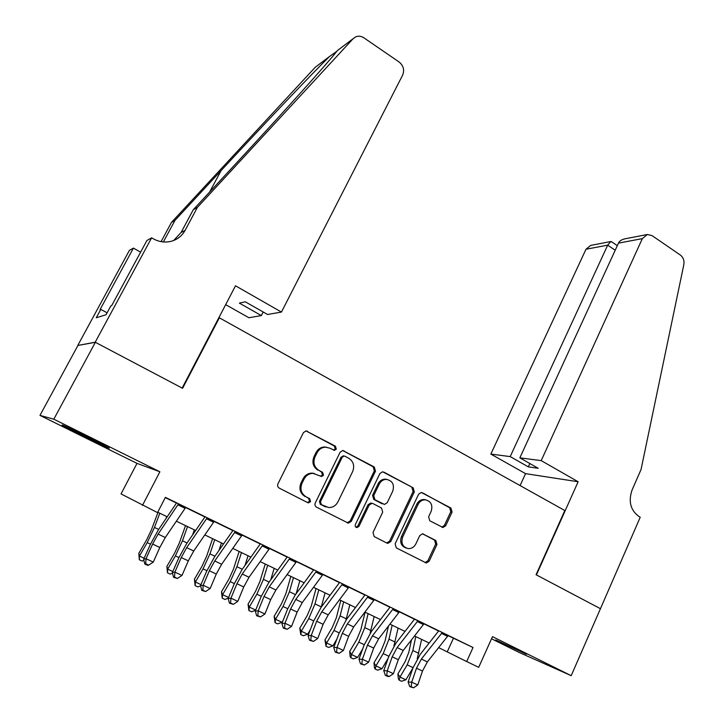 <?xml version="1.0" encoding="UTF-8"?>
<svg xmlns="http://www.w3.org/2000/svg" width="724" height="724" viewBox="0 0 724 724"><rect width="100%" height="100%" fill="white"/><g stroke="black" fill="none" stroke-linecap="round" stroke-linejoin="round"><path stroke-width="1.09" d="M336.298 449.133L335.429 446.201L306.044 430.889L303.419 432.626L277.935 483.849C277.238 485.668 277.663 487.089 279.22 488.103L307.718 502.646L308.524 502.863L310.551 501.605L309.673 498.664L306.026 496.791C301.13 493.596 299.781 489.098 301.989 483.297L304.098 479.035C306.098 475.369 309.067 473.478 313.012 473.36L321.537 476.492L323.483 475.252L322.605 472.32L318.994 470.419C314.144 467.188 312.804 462.699 314.994 456.953L317.085 452.717C318.985 449.206 321.827 447.351 325.601 447.151L329.918 448.201L334.443 450.346L336.298 449.133M333.574 450.147L335.221 448.952L334.361 446.029L305.99 430.898M308.524 502.863L307.537 502.556L309.528 501.298L308.65 498.356L306.026 496.791M320.614 476.238L322.433 475.007L321.565 472.084L318.994 470.419M526.448 654.279L495.705 639.953L526.448 654.279M89.559 437.848C73.658 429.956 58.671 423.024 62.726 425.422L82.219 435.477C97.659 443.133 112.573 450.047 108.727 447.74L89.559 437.848M442.011 527.217L442.998 527.497L445.685 525.769L452.084 512.049L450.952 508.058L421.259 492.447L418.626 494.175L395.132 543.824L396.309 547.878L426.309 563L429.151 561.227L436.961 544.475L435.821 540.475L422.554 533.796L419.784 535.552L415.866 543.887C414.155 547.127 411.63 548.702 408.282 548.611C402.671 547.091 400.788 543.244 402.653 537.072L418.083 504.42C419.676 501.379 422.047 499.841 425.178 499.804C430.997 501.162 432.988 505.017 431.151 511.352L428.617 516.755L429.766 520.773L442.998 527.497M448.111 635.636L473.034 647.518L466.681 661.546L478.691 667.329L492.501 636.658L571.191 675.664L600.449 608.694L536.412 574.919L578.141 481.75L541.208 460.627L642.342 238.621L618.477 243.119L519.85 457.849L541.208 460.627M151.624 237.834L95.206 342.217L182.149 388.073L235.499 285.799L281.446 312.071L402.68 75.025C404.653 69.966 403.449 65.612 399.078 61.974L363.937 37.856C361.249 36.1 358.543 35.748 355.81 36.797L353.167 38.653L197.408 207.354L185.073 230.413C182.005 235.915 177.416 239.535 171.298 241.273C165.108 242.812 159.099 241.988 153.28 238.775L151.624 237.834L146.927 240.486L111.686 305.618L110.817 305.926L106.057 314.723L96.265 317.773L100.808 309.401L100.021 309.673L133.424 248.106L129.388 250.386L77.758 345.466L95.369 342.298L182.593 388.308L219.363 317.8L564.829 510.538L536.068 574.738L600.341 608.64M95.369 342.298L53.811 419.196L39.974 415.386L136.999 463.387L121.044 493.913L157.542 512.619L165.398 497.361L473.034 647.518M136.999 463.387L159.886 471.776L53.811 419.196M159.886 471.776L142.492 505.361M375.494 471.134L374.299 467.007L342.751 450.5L340.108 452.228L315.275 502.954C314.587 504.755 315.003 506.157 316.524 507.144L348.38 523.162L351.267 521.37L375.494 471.134L374.335 470.899L373.141 466.79L342.66 450.5M383.774 472.084L413.16 487.813L414.327 491.877L390.752 541.579L387.883 543.362L386.924 543.091L374.19 536.584L372.987 532.493L382.715 512.13L381.521 508.04L373.05 503.614L371.946 503.325L369.177 505.081L358.95 526.357L356.932 527.606C355.375 527.208 354.86 526.185 355.357 524.52L379.919 473.496L382.562 471.767L413.16 487.813M491.542 638.794L519.063 652.405L571.191 675.664M77.893 345.538L39.974 415.386M185.679 507.461L178.466 503.94M214.186 521.38L207.109 517.922M242.151 535.027L235.209 531.633M269.59 548.412L262.776 545.091M296.523 561.562L289.835 558.294M322.958 574.458L316.397 571.254M348.914 587.128L342.47 583.987M374.399 599.562L368.073 596.476M399.431 611.78L393.213 608.748M424.011 623.78L410.924 617.391L417.911 620.803L397.132 647.555L392.191 656.795L387.25 670.813L393.404 673.673L398.3 659.673L392.191 656.795M165.271 497.614L176.466 503.071M185.625 507.542L204.928 516.963M214.132 521.452L232.847 530.592M242.097 535.099L260.251 543.959M269.536 548.493L287.138 557.082M296.469 561.634L313.546 569.969M322.904 574.539L339.466 582.621M348.859 587.2L364.923 595.038M374.344 599.644L389.928 607.237M399.377 611.852L414.481 619.228M423.965 623.853L438.617 631.002M448.165 635.563L442.165 632.64M219.363 317.8L218.748 317.917M438.663 647.618L466.681 661.546M157.742 512.23L167.199 516.8M176.366 521.208L195.634 530.493M204.838 534.936L223.526 543.941M232.775 548.394L250.902 557.127M260.197 561.607L277.772 570.078M287.102 574.575L304.152 582.793M313.528 587.309L330.053 595.273M339.466 599.807L355.493 607.536M364.932 612.088L380.48 619.581M389.946 624.142L405.033 631.409M414.517 635.98L429.151 643.03M453.441 638.242L447.269 651.763M308.65 502.257L308.361 502.845M326.624 447.197L324.542 446.97C320.777 447.179 317.945 449.034 316.044 452.536L317.085 452.717M317.954 470.193C313.112 466.962 311.782 462.482 313.963 456.754L316.044 452.536M314.406 473.487L311.99 473.116C308.053 473.234 305.085 475.125 303.084 478.781L304.098 479.035M305.012 496.492C300.125 493.297 298.786 488.818 300.985 483.035L303.084 478.781M347.167 522.791L350.154 521.018L374.335 470.899M345.004 456.256L344.099 456.029L342.235 457.242L320.488 501.723L321.366 504.646L328.75 507.56C332.823 507.551 335.882 505.651 337.936 501.859L352.651 471.559C354.787 465.894 353.493 461.459 348.751 458.256L345.004 456.256M343.674 455.948L341.149 457.043L342.235 457.242M326.081 507.008L320.316 504.329L319.447 501.406L341.149 457.043M386.652 542.946L389.566 541.181L413.087 491.596L411.929 487.551M371.901 503.307L370.797 503.017L368.027 504.764L357.828 525.986L358.95 526.357M355.937 527.235L357.828 525.986M392.743 491.153C394.625 484.637 392.517 480.718 386.417 479.388C383.267 479.478 380.896 481.017 379.295 484.021L373.729 495.614L374.923 499.723L384.48 504.447L387.222 502.7L392.743 491.153M387.123 479.433L385.24 479.143C382.091 479.225 379.72 480.763 378.127 483.768L379.295 484.021M382.209 503.841L373.765 499.424L372.57 495.325L378.127 483.768M425.812 499.859L423.92 499.506C420.798 499.551 418.427 501.08 416.834 504.112L418.083 504.42M406.092 548.041C401.159 546.059 399.612 542.276 401.44 536.683L416.834 504.112M425.051 562.557L427.884 560.792L435.685 544.077L434.545 540.086L422.463 533.796M441.857 527.144L444.391 525.407L450.781 511.723L449.649 507.741L422.373 492.745M157.986 512.357L151.37 529.95L146.556 540.014L138.818 553.335L139.424 556.032L147.207 542.62L154.465 527.443L159.796 513.226M143.931 560.367L142.148 561.082L139.307 559.77L138.818 553.335M139.307 559.77L139.424 556.032L144.121 558.213M166.086 518.456L166.773 516.592M185.706 507.424L165.298 537.507L159.823 547.453L153.28 562.096L146.022 558.72L145.732 563.797L144.791 563.996L147.687 565.344L148.637 565.145L145.732 563.797M178.493 503.904L158.103 534.086L152.61 544.059L146.022 558.72L143.669 559.236L150.23 544.665L158.42 529.796L176.52 502.999M143.669 559.236L144.791 563.996M148.637 565.145L153.28 562.096M281.446 312.071L267.59 314.488L245.264 301.799L239.363 303.112L261.355 315.574L263.201 311.99M261.355 315.574L248.911 317.746L225.671 304.641M336.805 51.314L329.474 56.535C313.818 71.794 264.405 123.777 221.11 170.574L174.982 220.368L163.371 241.952M174.982 220.368L171.434 222.431L161.09 241.644M197.408 207.354L193.254 209.761L242.151 156.846C284.324 111.252 325.646 65.269 334.995 53.576L337.384 50.571L353.167 38.653M173.688 240.495L181.072 232.504L193.254 209.761M329.474 56.535L315.275 67.251L171.434 222.431M95.206 342.217L77.758 345.466M140.61 252.16L133.424 248.106M315.275 67.251L317.302 65.721M107.098 312.786L100.808 309.401M618.477 243.119C619.427 241.002 621.635 239.563 625.102 238.784L647.328 234.504L652.007 235.59L680.334 255.038C683.284 257.373 684.452 260.577 683.827 264.667L641.048 469.514L632.07 490.012C628.197 501.479 630.523 510.329 639.066 516.583L640.224 517.253L600.449 608.694M520.094 485.578L525.543 473.641L578.141 481.75M525.543 473.641L490.845 454.084L510.203 456.6L528.33 466.871L538.194 468.274L519.85 457.849M510.203 456.6L607.68 245.155L585.978 249.246L590.684 245.418L610.812 241.535L607.68 245.155L615.219 250.214M490.845 454.084L585.978 249.246M647.328 234.504L642.342 238.621M528.33 466.871L529.85 463.532M611.979 242.033L610.812 241.535M185.534 525.633L179.253 543.199L174.556 553.208L166.882 566.403L167.66 569.145L175.389 555.869L182.466 540.774L187.516 526.583M172.529 573.218L170.258 574.105L167.47 572.811L166.882 566.403M167.47 572.811L167.66 569.145L172.81 571.544M192.602 534.9L194.367 529.887M212.585 538.665L206.63 556.204L202.05 566.15L194.43 579.218L195.38 582.024L203.046 568.874L209.942 553.869L214.729 539.697M200.584 585.834L197.851 586.893L195.118 585.616L194.43 579.218M195.118 585.616L195.38 582.024L200.964 584.621M218.929 550.511L221.453 542.937M239.146 551.462L233.517 568.974L229.046 578.865L221.481 591.807L222.585 594.666L230.196 581.644L236.92 566.72L241.454 552.575M228.286 598.178L224.938 599.436L222.25 598.196L221.481 591.807M222.25 598.196L222.585 594.666L228.585 597.454M244.993 565.444L248.051 555.761M265.228 564.032L259.907 581.508L255.554 591.345L248.051 604.169L249.3 607.074L256.857 594.178L263.418 579.336L267.69 565.227M255.617 610.251L251.545 611.762L248.902 610.54L248.051 604.169M248.902 610.54L249.3 607.074L255.699 610.051M270.758 579.806L274.179 568.349M214.204 521.334L193.742 551L188.321 560.865L181.995 575.435L174.873 572.123L174.556 577.146L173.552 577.309L177.407 578.467L174.556 577.146M207.136 517.886L186.683 547.652L181.253 557.534L174.873 572.123L172.366 572.557L178.719 558.059L186.819 543.326L204.983 516.882M172.366 572.557L173.552 577.309M177.407 578.467L181.995 575.435M242.178 534.982L221.644 564.249L216.295 574.023L210.168 588.521L203.173 585.273L202.829 590.232L201.77 590.368L205.625 591.526L202.829 590.232M235.237 531.597L214.72 560.964L209.354 570.756L203.173 585.273L200.53 585.635L206.684 571.2L214.684 556.593L232.902 530.511M200.53 585.635L201.77 590.368M205.625 591.526L210.168 588.521M269.618 548.376L249.029 577.254L243.744 586.947L237.816 601.373L230.947 598.178L230.576 603.083L229.463 603.183L233.318 604.35L230.576 603.083M262.803 545.054L242.232 574.023L236.929 583.734L230.947 598.178L228.169 598.458L234.133 584.096L242.033 569.616L260.305 543.887M228.169 598.458L229.463 603.183M233.318 604.35L237.816 601.373M296.55 561.525L275.916 590.015L270.695 599.626L264.948 613.979L258.206 610.848L257.807 615.69L256.64 615.753L260.504 616.929L257.807 615.69M289.862 558.258L269.238 586.847L264.007 596.476L258.206 610.848L255.301 611.047L261.074 596.757L268.885 582.404L287.193 557.009M255.301 611.047L256.64 615.753M260.504 616.929L264.948 613.979M290.858 576.385L285.835 593.825L281.591 603.608L274.134 616.314L275.536 619.264L283.039 606.486L289.437 591.734L293.464 577.643M275.075 622.667L275.536 619.264L282.025 622.278L277.663 623.871L275.075 622.667L274.134 616.314M282.025 622.278L283.084 620.468M296.179 593.671L299.836 580.711M322.985 574.422L302.306 602.54L297.148 612.07L291.582 626.351L284.966 623.283L284.541 628.061L283.319 628.106L287.184 629.283L284.541 628.061M316.424 571.218L295.754 599.427L290.577 608.984L284.966 623.283L281.926 623.409L287.528 609.192L295.247 594.956L313.601 569.897M281.926 623.409L283.319 628.106M287.184 629.283L291.582 626.351M316.035 588.521L311.302 605.925L307.157 615.653L299.763 628.233L301.311 631.238L308.75 618.577L314.994 603.906L318.786 589.852M300.786 634.577L301.311 631.238L307.682 634.197L303.329 635.753L300.786 634.577L299.763 628.233M307.682 634.197L310.306 629.726M321.257 607.11L325.049 592.865M348.941 587.092L328.225 614.848L323.121 624.296L317.727 638.505L311.239 635.491L310.786 640.215L309.519 640.224L313.383 641.419L310.786 640.215M342.497 583.942L321.791 611.789L316.669 621.255L311.239 635.491L308.08 635.545L313.501 621.4L321.13 607.282L339.52 582.549M308.08 635.545L309.519 640.224M313.383 641.419L317.727 638.505M340.778 600.44L336.325 617.807L332.28 627.482L324.94 639.953L326.624 642.993L334.008 630.45L340.099 615.862L343.665 601.834M326.035 646.279L326.624 642.993L332.886 645.899L328.533 647.437L326.035 646.279L324.94 639.953M332.886 645.899L336.859 639.156M345.927 620.242L349.819 604.802M374.426 599.526L353.674 626.93L348.633 636.296L343.411 650.442L337.031 647.473L336.56 652.143L335.248 652.134L339.113 653.329L336.56 652.143M368.1 596.44L347.348 623.925L342.298 633.319L337.031 647.473L333.764 647.473L339.004 633.391L346.552 619.382L364.977 594.965M333.764 647.473L335.248 652.134M339.113 653.329L343.411 650.442M365.095 612.16L360.914 629.491L356.968 639.111L349.683 651.464L351.493 654.55L358.823 642.125L364.769 627.618L368.118 613.617M350.85 657.772L351.493 654.55L357.647 657.41L353.303 658.912L350.85 657.772L350.126 656.532L349.683 651.464M357.647 657.41L362.787 648.695M370.154 633.183L374.163 616.531M399.449 611.744L378.67 638.794L373.684 648.089L368.634 662.161L362.371 659.247L361.873 663.863L360.516 663.827L364.38 665.021L361.873 663.863M393.241 608.712L372.462 635.844L367.466 645.156L362.371 659.247L358.986 659.175L364.063 645.165L371.53 631.274L389.983 607.164M358.986 659.175L360.516 663.827M364.38 665.021L368.634 662.161M388.453 626.079L385.077 640.966L381.231 650.532L373.991 662.777L375.937 665.899L383.213 653.591L389.005 639.165L392.146 625.201M375.231 669.067L375.937 665.899L381.982 668.714L377.647 670.189L375.231 669.067L374.453 667.809L373.991 662.777M381.982 668.714L388.127 658.306M393.928 645.989L398.091 628.061M424.038 623.744L403.232 650.451L398.3 659.673M387.793 676.442L389.195 676.515L386.734 675.374L385.331 675.311L387.793 676.442M386.734 675.374L387.25 670.813L383.765 670.677L388.688 656.731L396.064 642.957L414.535 619.156M383.765 670.677L385.331 675.311M389.195 676.515L393.404 673.673M411.449 639.916L408.834 652.252L405.069 661.763L397.892 673.899L399.956 677.058L407.178 664.858L412.834 650.514L415.766 636.586M399.196 680.171L399.956 677.058L405.892 679.818L401.576 681.275L399.196 680.171L398.372 678.895L397.892 673.899M405.892 679.818L412.933 667.935M417.223 658.74L421.612 639.401M448.192 635.527L427.359 661.908L422.481 671.048L417.748 684.976L411.703 682.171L411.16 686.678L409.721 686.596L413.576 687.8L411.16 686.678M442.192 632.604L421.368 659.066L416.481 668.225L411.703 682.171L408.11 681.981L412.879 668.107L420.173 654.442L438.672 630.93M408.11 681.981L409.721 686.596M413.576 687.8L417.748 684.976M334.361 446.029L335.429 446.201M308.65 498.356L309.673 498.664M321.565 472.084L322.605 472.32M313.963 456.754L314.994 456.953M300.985 483.035L301.989 483.297M306.46 431.097L307.474 431.233M350.154 521.018L351.267 521.37M342.977 450.645L344.072 450.826M373.141 466.79L374.299 467.007M319.447 501.406L320.488 501.723M320.316 504.329L321.366 504.646M324.117 506.284L325.167 506.601M413.087 491.596L414.327 491.877M389.566 541.181L390.752 541.579M368.027 504.764L369.177 505.081M372.57 495.325L373.729 495.614M373.765 499.424L374.923 499.723M401.44 536.683L402.653 537.072M422.635 533.805L423.522 534.077M434.545 540.086L435.821 540.475M435.685 544.077L436.961 544.475M427.884 560.792L429.151 561.227M449.649 507.741L450.952 508.058M450.781 511.723L452.084 512.049M444.391 525.407L445.685 525.769M147.207 542.62L150.456 544.149M154.465 527.443L158.665 529.443M165.298 537.507L158.103 534.086M159.823 547.453L152.61 544.059M185.1 508.339L177.887 504.818M181.072 232.504L185.073 230.413M221.11 170.574L209.652 192.014M175.389 555.869L178.946 557.543M182.466 540.774L187.064 542.964M203.046 568.874L206.901 570.693M209.942 553.869L214.928 556.24M230.196 581.644L234.341 583.589M236.92 566.72L242.278 569.272M256.857 594.178L261.274 596.259M263.418 579.336L269.129 582.06M193.742 551L186.683 547.652M188.321 560.865L181.253 557.534M213.607 522.239L206.53 518.791M221.644 564.249L214.72 560.964M216.295 574.023L209.354 570.756M241.572 535.878L234.63 532.493M249.029 577.254L242.232 574.023M243.744 586.947L236.929 583.734M269.011 549.263L262.206 545.932M275.916 590.015L269.238 586.847M270.695 599.626L264.007 596.476M295.944 562.394L289.256 559.127M283.039 606.486L287.727 608.694M289.437 591.734L295.492 594.612M302.306 602.54L295.754 599.427M297.148 612.07L290.577 608.984M322.379 575.281L315.818 572.078M308.75 618.577L313.691 620.902M314.994 603.906L321.311 606.911M328.225 614.848L321.791 611.789M323.121 624.296L316.669 621.255M348.334 587.942L341.891 584.793M334.008 630.45L339.194 632.894M340.099 615.862L346.307 618.821M353.674 626.93L347.348 623.925M348.633 636.296L342.298 633.319M373.819 600.368L367.493 597.282M358.823 642.125L364.244 644.668M364.769 627.618L370.869 630.523M378.67 638.794L372.462 635.844M373.684 648.089L367.466 645.156M398.852 612.567L392.634 609.545M383.213 653.591L388.86 656.243M389.005 639.165L395.005 642.016M403.232 650.451L397.132 647.555M423.431 624.559L417.332 621.581M407.178 664.858L413.051 667.619M412.834 650.514L418.725 653.319M427.359 661.908L421.368 659.066M422.481 671.048L416.481 668.225M447.586 636.342L441.586 633.409M324.542 446.97L325.601 447.151M320.732 476.301L321.537 476.492M311.99 473.116L313.012 473.36M333.773 450.228L334.443 450.346M347.276 522.8L348.38 523.162M343.004 455.83L344.099 456.029M386.697 542.955L387.883 543.362M370.797 503.017L371.946 503.325M356.045 527.316L356.932 527.606M385.24 479.143L386.417 479.388M423.92 499.506L425.178 499.804M425.069 562.557L426.309 563M617.328 245.635L611.255 241.554"/></g></svg>
